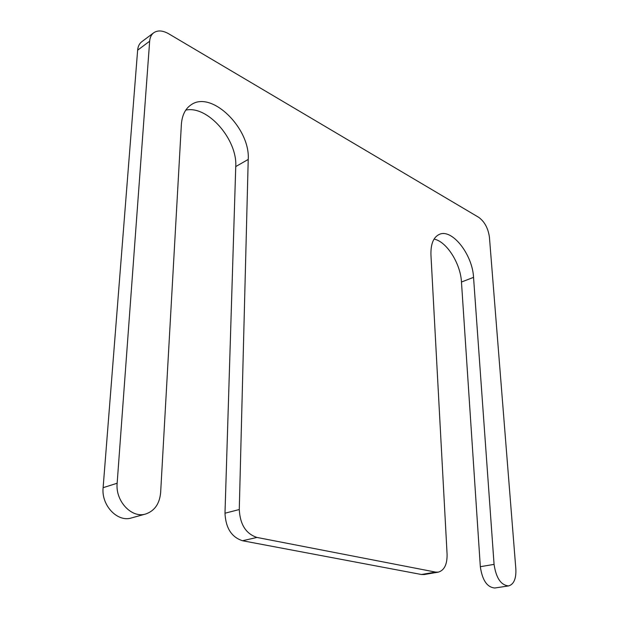 <?xml version="1.0" encoding="UTF-8"?>
<svg xmlns="http://www.w3.org/2000/svg" width="619" height="619" viewBox="0 0 619 619"><rect width="100%" height="100%" fill="white"/><g stroke="black" fill="none" stroke-linecap="round" stroke-linejoin="round"><path stroke-width="0.93" d="M185.762 110.12C207.775 105.168 237.572 139.801 235.746 166.573L224.991 513.213L239.274 509.53C240.071 524.502 245.96 533.802 256.947 537.439L435.575 572.095L438.314 572.142C444.318 570.354 447.243 564.396 447.088 554.26L430.956 255.067C430.623 244.165 433.37 237.294 439.196 234.446C451.87 228.117 472.514 254.486 473.543 277.351L494.07 564.373C496.105 578.03 500.941 585.21 508.594 585.914C513.84 584.359 516.261 578.742 515.851 569.062L489.436 237.27C488.182 228.287 484.6 221.633 478.673 217.308L168.693 33.782C162.72 30.401 157.721 30.068 153.705 32.784C151.322 34.618 149.976 37.426 149.659 41.218L117.146 483.238C115.273 501.181 131.785 518.629 145.728 513.987C154.626 510.876 159.594 503.75 160.638 492.6L181.375 124.458C182.032 115.312 185.259 108.766 191.07 104.828C211.597 89.964 250.432 128.566 248.219 159.439L239.274 509.53M145.728 513.987L131.499 517.933C117.556 522.568 101.168 505.398 103.118 487.687L117.146 483.238M153.705 32.784L141.728 41.767C139.337 43.609 137.975 46.417 137.635 50.178L103.118 487.687M508.594 585.914L494.805 588.004C487.107 587.323 482.286 580.22 480.329 566.695L494.07 564.373M434.058 239.096C446.601 241.395 460.567 263.532 461.464 282.024L480.329 566.695M438.314 572.142L424.208 574.54L421.446 574.502L242.524 540.743C231.552 537.184 225.711 528.007 224.991 513.213M235.746 166.573L248.219 159.439M137.635 50.178L149.659 41.218M461.464 282.024L473.543 277.351M421.446 574.502L435.575 572.095M242.524 540.743L256.947 537.439"/></g></svg>
